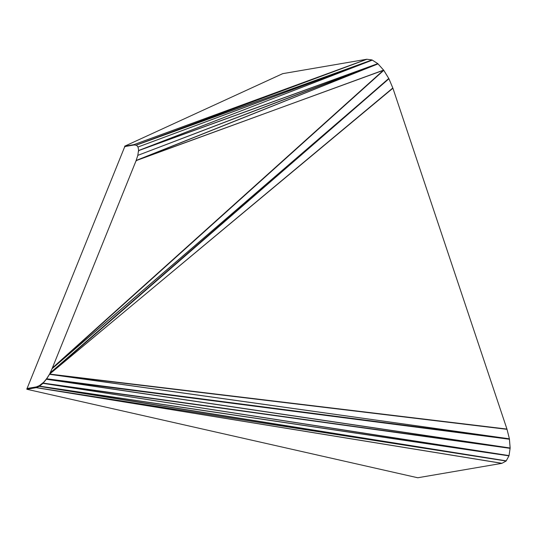 <?xml version="1.0" encoding="UTF-8"?>
<svg xmlns="http://www.w3.org/2000/svg" width="537" height="537" viewBox="0 0 537 537"><rect width="100%" height="100%" fill="white"/><g stroke="black" fill="none" stroke-linecap="round" stroke-linejoin="round"><path stroke-width="0.81" d="M36.328 386.909L26.957 388.513L26.85 389.271L36.221 387.667L36.415 386.888L36.221 387.667L501.9 463.337L417.752 477.762L26.85 389.271M383.579 70.045L383.868 70.407L383.619 70.099L136.109 160.63L378.021 63.89L137.814 155.361L377.867 63.708L138.492 150.662L372.228 60.063L138.009 146.997L372.101 59.976L136.539 145.044L366.905 59.238L134.089 144.614L124.651 146.212L282.697 73.656L366.818 59.238L372.007 59.936L377.8 63.635L383.787 70.327L388.936 78.751L392.909 88.222L506.955 429.076L509.412 438.836L510.143 448.106L509.016 455.765L506.143 461.008L39.302 386.365L39.389 385.633L36.415 386.888M39.389 385.633L42.866 382.861L42.953 383.324L46.397 379.25L49.532 374.316L52.351 367.986L52.599 368.295M43.114 383.109L510.143 448.106L509.365 438.662M383.942 70.528L388.949 78.791M506.257 460.86L39.49 386.231L36.328 387.62L506.143 461.008L501.9 463.337M508.982 455.853L39.49 386.231L39.61 385.539M42.819 383.472L42.866 382.861L42.819 383.472L39.563 386.15L509.016 455.765L42.953 383.324L509.056 455.604M509.445 439.239L509.432 438.87L509.445 439.239L46.451 379.162L510.143 448.012L510.13 447.65M46.665 378.786L509.405 438.816L510.143 447.784M506.955 429.076L49.646 374.081L392.809 88.008M50.082 372.953L388.761 78.449L388.936 78.751L49.834 373.624M136.109 160.63L52.351 367.993L383.619 70.099M383.687 70.193L136.156 160.456L136.418 160.832M137.814 155.361L136.156 160.456L378.021 63.89M138.492 150.662L137.848 155.106M136.693 145.366L138.009 146.997L138.788 151.065M134.237 144.956L136.606 145.312M366.818 59.238L134.022 144.601L134.163 144.963M510.123 448.348L510.143 447.818L510.123 448.348L42.953 383.324M46.397 379.25L46.39 378.833L46.397 379.25L510.143 448.106M507.002 429.318L49.538 374.302L509.405 438.816L49.511 374.235L46.645 378.706M392.909 88.222L49.585 374.034M383.787 70.327L52.196 368.503L388.869 78.577M372.007 59.936L136.492 144.983L136.64 145.326L134.203 144.956L124.785 146.567L27.065 388.493M124.651 146.212L124.926 146.93M383.64 70.132L388.929 78.731M26.904 388.889L36.321 387.278L39.456 385.949L42.973 383.062L46.444 378.981M138.056 147.165L136.66 145.319M501.988 463.303L36.315 387.627L36.402 386.895M506.129 461.014L36.315 387.627M388.889 78.617L52.143 368.664M377.8 63.635L138.492 150.568L372.289 60.117M366.959 59.251L136.492 144.983M39.49 386.231L39.543 385.573M46.451 379.162L46.444 378.793"/></g></svg>
